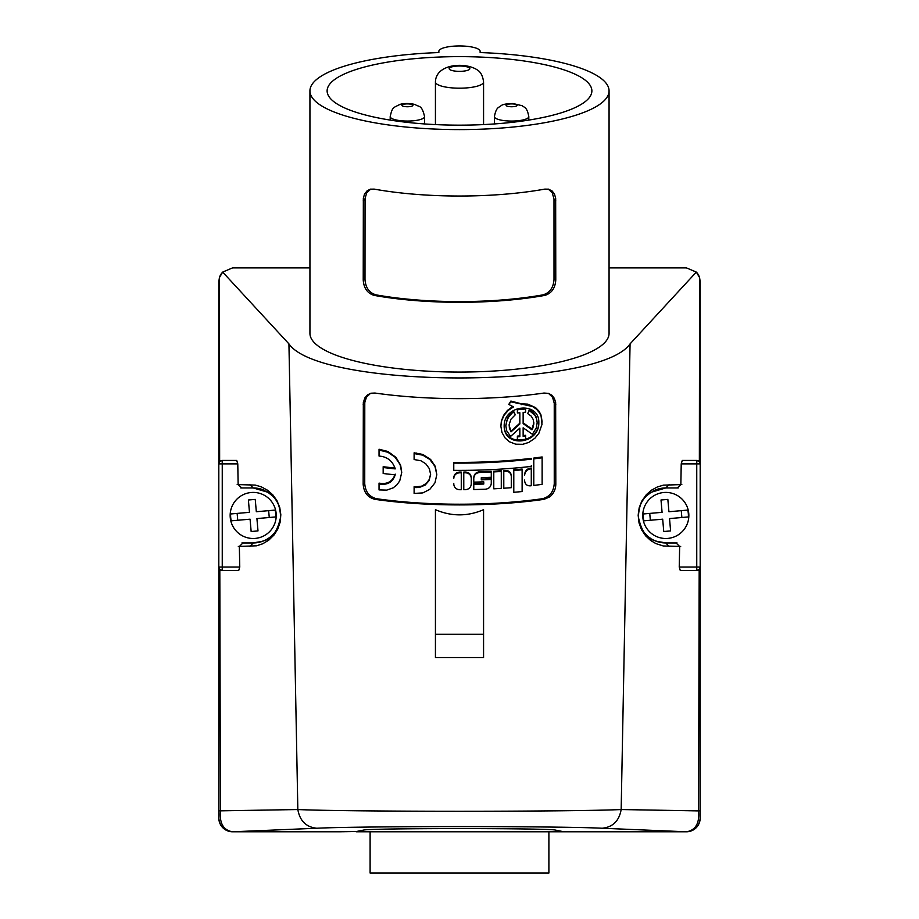 <?xml version="1.0" encoding="UTF-8"?>
<svg xmlns="http://www.w3.org/2000/svg" width="919" height="919" viewBox="0 0 919 919"><rect width="100%" height="100%" fill="white"/><g stroke="black" fill="none" stroke-linecap="round" stroke-linejoin="round"><path stroke-width="1.38" d="M700.186 810.868L700.186 463.877A3.435 3.435 0 0 0 696.751 460.442L699.359 461.637L699.577 277.584L696.326 272.081L630.066 343.89L621.164 809.547L698.601 810.903C699.623 823.321 695.568 830.282 686.436 831.787A13.751 13.751 0 0 0 700.186 818.036L700.186 810.868L698.601 810.903L699.187 569.458L696.751 570.469L680.267 570.469L679.233 567.034L679.658 546.472L676.062 542.957M681.818 484.566L663.415 485.152L657.326 486.978L651.456 490.195L646.333 494.675L641.749 501.177L639.176 507.805L638.165 515.26L639.027 522.934L641.531 529.712L645.758 535.961L650.606 540.441L655.971 543.634L663.277 545.966L680.68 546.46M677.269 487.943L680.853 484.566L681.22 463.877L682.266 460.442L696.751 460.442A3.435 3.435 0 0 1 700.186 463.877L699.072 461.338M544.014 499.339C492.515 506.783 426.462 506.783 374.963 499.339C367.715 497.466 363.786 492.435 363.166 484.21L363.327 402.568L364.843 397.927L367.451 394.906L370.966 393.217L374.998 393.045C427.128 400.523 492.193 400.512 543.979 393.045L548.551 393.378L551.963 395.273L554.41 398.455L555.65 402.568L555.811 484.21C555.673 489.436 553.629 493.664 549.677 496.915L544.014 499.339L542.451 498.718A172.611 44.675 0 0 1 376.526 498.718C369.289 496.857 365.36 491.814 364.74 483.601L364.786 402.591L366.382 397.318L370.529 393.343M435.434 634.294L435.434 509.689C451.482 516.581 467.518 516.581 483.566 509.689L483.566 657.544L435.434 657.544L435.434 634.294L483.566 634.294M699.187 569.458L700.186 567.034A3.435 3.435 0 0 1 696.751 570.469L696.751 567.034L700.186 567.034L700.186 818.036A13.751 13.751 90 0 1 686.436 831.787L602.198 828.237C612.835 827.134 619.153 820.908 621.164 809.547C570.676 811.833 348.324 811.833 297.836 809.547L218.814 810.868L218.814 818.025C219.63 826.388 224.213 830.971 232.564 831.787C223.432 830.282 219.377 823.321 220.399 810.903L219.813 569.458L222.249 570.469A3.435 3.435 0 0 1 218.814 567.034L219.813 569.458M630.066 343.89C598.797 389.288 320.203 389.288 288.934 343.89L297.836 809.547C299.847 820.908 306.165 827.134 316.802 828.237L232.564 831.787A13.751 13.751 90 0 1 218.814 818.036A13.751 13.751 0 0 0 232.564 831.787L356.135 831.546M242.938 542.957L239.342 546.472L239.767 567.034L238.733 570.469L222.249 570.469L222.249 463.877L218.814 463.877L219.641 461.637L219.423 277.584L222.674 272.081L288.934 343.89M219.641 461.637L222.249 460.442L236.734 460.442L237.78 463.877L238.147 484.566L241.731 487.943M238.32 546.46L256.619 545.794L262.731 543.761L268.739 540.177L274.161 534.858L277.687 529.275L280.157 522.13L280.823 514.709L279.767 507.564L276.952 500.637L272.977 495.031L267.774 490.367L261.272 486.817L255.218 485.083L237.182 484.566M509.126 425.244L511.033 431.861L509.39 428.093L509.172 424.475L510.953 419.213L515.306 414.756L513.652 411.379L509 416.479L506.817 420.465L505.818 425.727L506.725 430.862L510.608 436.399L519.844 428.116L519.844 436.651L517.374 436.881L517.374 436.123L519.844 435.882L519.844 428.116M453.768 478.408C454.112 474.997 456.065 473.124 459.603 472.803L461.269 472.803L461.269 489.712L459.603 489.712C456.065 489.367 454.112 487.484 453.768 484.049L453.768 483.325M511.286 486.932L511.286 475.663C510.895 472.228 508.942 470.494 505.45 470.471L503.784 470.585L503.784 471.332L505.45 471.217C508.942 471.252 510.895 472.975 511.286 476.41L511.286 487.69L503.784 488.242L503.784 471.332M511.033 431.103L519.844 423.188L519.844 412.746L519.844 423.958L511.033 431.861M523.141 427.794L523.141 436.33L525.622 436.077L525.622 435.296L523.141 435.56L523.141 427.794L532.377 434.262L536.259 428.001L537.178 422.774L536.294 417.088L533.376 412.574L529.333 409.817L527.69 413.55L529.333 409.817M531.952 429.816L531.952 429.024L523.141 422.855L523.141 412.424L523.141 423.636L531.952 429.816L532.825 428.116L533.859 423.854L533.307 419.684L531.308 416.204L527.69 413.55M512.641 406.577L507.46 410.391L503.635 415.285L501.372 421.005L500.866 426.186L501.659 420.684L504.244 415.043L508.333 410.333L513.503 406.899L508.77 404.429L510.884 401.063L521.498 403.843L527.851 404.142L535.628 407.657L539.005 411.184L540.969 414.871L541.992 424.394L538.844 433.331L534.869 438.248L528.758 442.43L522.739 444.314L515.708 444.199L509.459 441.775L505.209 438.133L501.969 432.55L500.866 426.186M508.77 404.429L510.884 401.821L532.48 406.485L536.501 409.185L539.706 413.079L541.406 416.985L542.13 422.12M481.28 479.132L481.28 477.685L481.28 479.856L491.274 479.454L491.274 483.325L491.274 478.719L481.28 479.132M230.692 517.42A22.584 22.584 0 0 0 231.255 520.82L250.071 519.178L237.734 520.257L237.136 513.411L230.658 513.974A22.584 22.584 0 0 0 230.692 517.42M591.882 90.889A132.382 34.267 0 0 0 459.5 56.633A132.382 34.267 0 0 0 327.118 90.889A132.382 34.267 0 0 0 459.5 125.156A132.382 34.267 0 0 0 591.882 90.889M609.067 90.889A149.567 38.713 0 0 0 480.132 52.544L480.132 51.292A20.632 5.342 0 0 0 459.5 45.95A20.632 5.342 0 0 0 438.868 51.292L438.868 52.544A149.567 38.713 0 0 0 309.933 90.889A149.567 38.713 0 0 0 459.5 129.602A149.567 38.713 0 0 0 609.067 90.889L609.067 333.344A149.567 38.713 0 0 1 459.5 372.057A149.567 38.713 0 0 1 309.933 333.344L309.933 90.889M480.132 51.292L480.132 52.544M438.868 51.292L438.868 52.544M669.089 546.506L665.804 542.957L677.085 542.957M678.233 487.943L665.804 487.943L669.112 484.612M653.053 491.079A27.513 27.513 0 0 1 665.804 487.943L650.882 492.354C646.827 496.513 639.624 497.432 638.337 516.972C643.955 542.784 655.994 540.671 665.804 542.957A27.513 27.513 0 0 1 651.525 538.959M356.135 831.787L686.436 831.787L579.717 831.787L562.589 831.511L555.409 830.087C550.527 828.099 368.473 828.099 363.591 830.087L356.411 831.511L339.283 831.787L232.564 831.787M523.141 412.424L525.622 412.16L525.622 408.978L517.374 409.782L517.374 412.976L519.844 412.746M524.623 475.192C525.082 471.619 527.024 469.529 530.458 468.92L531.285 468.828L531.285 485.726L530.458 485.829C527.024 485.979 525.082 484.313 524.623 480.832L524.623 480.051M379.042 450.057L387.91 452.274L395.09 457.214L400.064 464.497L401.729 472.515L400.661 465.29L395.974 457.375L387.91 451.482L379.042 449.242L379.042 456.042L381.109 456.306C388.163 457.421 392.861 461.625 395.204 468.897L383.166 467.53L383.166 466.726L395.204 468.116M483.773 483.314L483.773 481.866L483.773 484.037L473.779 484.324L473.779 483.601L483.773 483.314M650.296 492.733A27.513 27.513 0 0 0 638.303 514.95M639.9 524.692A27.513 27.513 0 0 0 650.376 538.224M241.915 542.957L253.196 542.957A27.513 27.513 0 0 0 265.947 491.079M264.844 490.528A27.513 27.513 0 0 0 253.196 487.943L240.767 487.943M249.911 546.506L253.196 542.957C263.006 540.682 275.034 542.784 280.663 516.972C279.365 497.363 272.139 496.478 268.061 492.308L253.196 487.943L249.888 484.612M513.652 412.137L515.306 414.756M510.884 401.821L510.884 401.063M249.474 512.331L248.394 499.993L249.474 512.331L230.658 513.974M256.918 518.58L257.998 530.906L256.918 518.58L269.256 517.5L268.647 510.654L256.321 511.734L255.241 499.396L248.394 499.993L255.241 499.396M275.734 516.938L269.256 517.5L275.734 516.938A22.584 22.584 0 0 0 275.137 510.079L268.647 510.654L275.137 510.079M473.779 484.324L473.779 489.563L485.45 489.207C488.977 488.747 490.918 486.783 491.274 483.325M471.275 483.245L471.275 477.616C470.93 474.204 468.977 472.343 465.439 472.056L463.773 472.067L463.773 472.791L465.439 472.78C468.977 473.067 470.93 474.916 471.275 478.339L471.275 483.968C470.93 487.403 468.977 489.31 465.439 489.678L463.773 489.701L463.773 472.791M542.13 483.532L542.13 456.961L533.79 458.064L533.79 458.868L542.13 457.788L542.13 484.359L533.79 485.439L533.79 458.868M414.113 493.423L422.832 492.906L429.77 489.379L434.951 482.854L436.812 474.663L435.296 466.404L430.609 459.454L422.832 454.445L414.113 452.826L414.113 459.546L420.868 460.741L425.727 463.727L429.334 468.621L430.62 474.422L429.07 480.637L425.095 485.129L419.328 487.449L416.181 487.587L416.181 486.84L414.113 486.702L414.113 493.423M218.814 463.877L218.814 281.639L218.814 463.877A3.435 3.435 0 0 1 222.249 460.442A3.435 3.435 0 0 0 218.814 463.877L218.814 810.868M513.652 411.379L510.171 414.308L507.552 418.053L505.818 425.853M513.79 492.308L522.118 491.55L522.118 469.035L513.79 469.816L513.79 492.308M473.779 477.558L473.779 478.282C474.124 474.859 476.076 472.929 479.615 472.504L491.274 472.044L491.274 471.321L479.615 471.78C476.076 472.205 474.124 474.135 473.779 477.558L473.779 481.43M491.274 472.044L491.274 477.283L481.28 477.685M700.186 281.639L700.186 463.877L700.186 281.639L699.577 277.584A13.751 13.751 0 0 0 699.014 276.091M218.814 281.639L219.423 277.584A13.751 13.751 0 0 1 220.376 275.263M374.159 295.39A149.567 38.713 0 0 0 544.841 295.39C551.584 293.333 555.237 288.175 555.777 279.939L555.662 198.297L554.525 194.219L552.262 191.106L548.597 189.176L544.841 189.107A149.567 38.713 0 0 1 374.159 189.107L370.403 189.176L367.141 190.761L364.475 194.219L363.338 198.297L363.223 279.939C363.763 288.175 367.416 293.333 374.159 295.39L375.94 294.838A146.822 38.001 0 0 0 543.06 294.838L544.841 295.39M370.759 189.107L366.796 192.668L365.05 198.389L364.992 279.387L363.223 279.939M548.241 189.107L552.216 192.68L553.996 199.032L554.008 279.387C553.468 287.636 549.815 292.782 543.06 294.838M375.94 294.838C369.185 292.782 365.532 287.636 364.992 279.387M548.448 393.343L552.595 397.33L554.237 403.234L554.249 483.601C553.629 491.814 549.688 496.857 542.451 498.718M531.285 468.828L531.285 468.035L530.458 468.127C527.024 468.747 525.082 470.838 524.623 474.411M383.166 467.53L383.166 473.515L395.204 474.87C392.861 481.728 388.163 484.83 381.109 484.21L381.109 483.405L379.042 483.118L379.042 489.919L386.784 490.114L393.194 487.828L396.79 484.979L399.719 480.924L401.729 472.515M381.109 483.405C388.151 484.049 392.85 480.947 395.204 474.101M531.285 458.374C506.656 461.258 480.809 462.602 453.768 462.395L453.768 463.119C480.775 463.325 506.61 462.004 531.285 459.167L531.285 458.374M531.285 465.611L531.285 466.404C506.61 469.253 480.775 470.574 453.768 470.356L453.768 463.119M416.181 486.84L421.614 486.162L426.324 483.417L429.334 479.385L430.609 474.055M461.269 472.803L461.269 472.079L459.603 472.079C456.065 472.4 454.112 474.273 453.768 477.696M501.28 470.746L493.779 471.194L493.779 471.929L501.28 471.493L501.28 470.746M501.28 487.656L501.28 471.493L501.28 488.403L493.779 488.828L493.779 471.929M473.779 478.282L473.779 482.153L483.773 481.866M513.79 470.574L522.118 469.804M517.374 436.881L517.374 440.075L525.622 439.271L525.622 436.077M529.333 410.598L534.95 415.285L536.696 419.133L537.178 422.774M414.113 453.572L422.832 455.181L429.77 459.397L434.951 466.335L436.812 474.663M504.163 425.968C503.945 404.314 539.464 401.224 538.821 422.556C539.464 444.394 503.945 448.265 504.163 425.968M414.113 487.449L416.181 487.587M504.163 425.233C503.98 447.53 539.453 443.59 538.821 421.752M525.622 408.978L525.622 408.197L517.374 409.024L517.374 409.782M531.952 429.024L533.87 422.786M379.042 483.934L381.109 484.21M276.148 513.445A23.032 23.032 0 0 0 251.186 492.504A23.032 23.032 0 0 0 230.244 517.466A23.032 23.032 0 0 0 255.206 538.408A23.032 23.032 0 0 0 276.148 513.445A23.032 23.032 0 0 0 251.186 492.504A23.032 23.032 0 0 0 230.244 517.466A23.032 23.032 0 0 0 255.206 538.408A23.032 23.032 0 0 0 276.148 513.445M257.998 530.906L251.151 531.515L257.998 530.906M256.321 511.734L268.647 510.654M231.255 520.82L237.734 520.257M250.071 519.178L251.151 531.515M698.819 275.666A13.751 13.751 0 0 0 696.326 272.081L686.436 267.888L609.067 267.888L686.436 267.888M232.564 267.888L309.933 267.888L232.564 267.888L222.674 272.081M221.824 273.046A13.751 13.751 0 0 0 220.583 274.896M218.814 818.025L218.814 567.034L239.767 567.034M642.852 517.466A23.032 23.032 0 0 0 667.814 538.408A23.032 23.032 0 0 0 688.756 513.445A23.032 23.032 0 0 0 663.794 492.504A23.032 23.032 0 0 0 642.852 517.466A23.032 23.032 0 0 0 667.814 538.408A23.032 23.032 0 0 0 688.756 513.445A23.032 23.032 0 0 0 663.794 492.504A23.032 23.032 0 0 0 642.852 517.466M237.78 463.877L222.249 463.877L222.249 460.442L236.734 460.442M643.3 517.42A22.584 22.584 0 0 0 643.863 520.82L662.679 519.178L650.353 520.257L649.744 513.411L643.266 513.974A22.584 22.584 0 0 0 643.3 517.42M643.863 520.82L650.353 520.257M686.436 831.787L686.436 831.787C694.787 830.971 699.37 826.388 700.186 818.025L700.186 818.025M670.606 530.906L663.759 531.515L670.606 530.906L669.526 518.58L670.606 530.906M668.929 511.734L681.266 510.654L668.929 511.734L667.849 499.396L661.002 499.993L667.849 499.396M662.082 512.331L661.002 499.993L662.082 512.331L643.266 513.974M370.104 831.787L370.104 873.05L548.896 873.05L548.896 831.787M687.745 510.079L681.266 510.654L687.745 510.079A22.584 22.584 0 0 1 688.342 516.938L681.864 517.5L688.342 516.938M669.526 518.58L681.864 517.5L681.266 510.654M662.679 519.178L663.759 531.515M505.45 471.217L505.45 470.471M521.498 404.613L521.498 403.843M363.591 831.787L363.591 830.087M465.439 472.78L465.439 472.056M700.186 567.034A3.435 3.435 0 0 1 696.751 570.469M679.233 567.034L696.751 567.034L696.751 463.877L700.186 463.877M696.751 460.442L696.751 463.877L681.22 463.877M602.198 828.237C558.338 826.055 360.662 826.055 316.802 828.237M364.992 199.687L363.223 200.227M554.008 199.687L555.777 200.227M554.008 279.387L555.777 279.939M554.249 403.889L555.777 404.498M554.249 483.601L555.811 484.21M374.963 499.339L376.526 498.718M363.2 404.486L364.74 403.889M363.166 484.21L364.74 483.601M479.615 472.504L479.615 471.78M459.603 472.803L459.603 472.079M416.181 453.71L416.181 452.964M530.458 468.92L530.458 468.127M381.109 450.333L381.109 449.529M424.578 123.939L424.578 116.61A17.197 4.446 180 0 1 420.557 119.47A17.197 4.446 180 0 1 401.511 120.791A17.197 4.446 180 0 1 390.196 116.61L390.196 120.079M411.609 106.236A5.503 1.424 180 0 1 403.855 106.409A5.503 1.424 180 0 1 403.177 104.41A5.503 1.424 180 0 1 410.931 104.226A5.503 1.424 180 0 1 411.609 106.236M528.804 120.079L528.804 116.61A17.197 4.446 180 0 1 508.621 120.998A17.197 4.446 180 0 1 494.422 116.61L494.422 123.939M512.561 103.916A5.503 1.424 180 0 1 517.029 105.57A5.503 1.424 180 0 1 510.654 106.719A5.503 1.424 180 0 1 506.197 105.076A5.503 1.424 180 0 1 512.561 103.916M483.566 124.582L483.566 81.963A24.066 6.226 180 0 1 463.681 88.098A24.066 6.226 180 0 1 436.881 84.088A24.066 6.226 180 0 1 435.434 81.963L435.434 124.582M469.195 67.765A10.316 2.665 180 0 1 463.027 71.188A10.316 2.665 180 0 1 449.805 69.591A10.316 2.665 180 0 1 455.973 66.168A10.316 2.665 180 0 1 469.195 67.765M555.409 831.787L555.409 830.087M390.196 116.61C392.333 106.811 393.412 107.833 399.731 104.525C402.752 103.273 410.276 103.077 415.262 104.594C419.007 107.316 421.683 104.249 424.578 116.61M528.804 116.61C526.932 106.57 524.14 107.638 522.187 105.742L513.101 103.537C506.564 103.617 502.521 104.375 500.958 105.788C499.051 107.638 496.237 106.684 494.422 116.61M483.566 81.963C482.831 75.932 480.706 71.889 477.168 69.844C465.083 61.826 435.847 63.744 435.434 81.963"/></g></svg>
